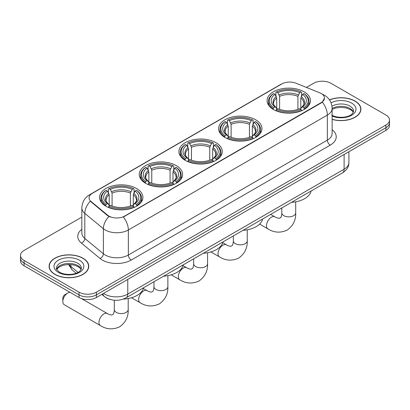 <?xml version="1.0" encoding="UTF-8"?>
<svg xmlns="http://www.w3.org/2000/svg" width="410" height="410" viewBox="0 0 410 410"><rect width="100%" height="100%" fill="white"/><g stroke="black" fill="none" stroke-linecap="round" stroke-linejoin="round"><path stroke-width="0.61" d="M136.571 188.503A21.679 12.515 0 0 0 112.945 185.786A21.679 12.515 0 0 0 99.563 197.353A21.679 12.515 0 0 0 105.913 206.199A21.679 12.515 0 0 0 129.539 208.915A21.679 12.515 0 0 0 142.921 197.353A21.679 12.515 0 0 0 136.571 188.503M255.614 119.771A21.679 12.515 0 0 0 231.988 117.06A21.679 12.515 0 0 0 218.607 128.622A21.679 12.515 0 0 0 224.957 137.473A21.679 12.515 0 0 0 248.578 140.184A21.679 12.515 0 0 0 261.964 128.622A21.679 12.515 0 0 0 255.614 119.771M215.932 142.68A21.679 12.515 0 0 0 192.31 139.969A21.679 12.515 0 0 0 178.924 151.531A21.679 12.515 0 0 0 185.274 160.382A21.679 12.515 0 0 0 208.9 163.093A21.679 12.515 0 0 0 222.281 151.531A21.679 12.515 0 0 0 215.932 142.68M176.254 165.594A21.679 12.515 0 0 0 152.628 162.878A21.679 12.515 0 0 0 139.246 174.44A21.679 12.515 0 0 0 145.596 183.29A21.679 12.515 0 0 0 169.217 186.007A21.679 12.515 0 0 0 182.599 174.44A21.679 12.515 0 0 0 176.254 165.594M304.087 91.789A21.679 12.515 0 0 0 280.46 89.073A21.679 12.515 0 0 0 267.079 100.635A21.679 12.515 0 0 0 273.429 109.485A21.679 12.515 0 0 0 297.055 112.202A21.679 12.515 0 0 0 310.437 100.635A21.679 12.515 0 0 0 304.087 91.789M321.266 93.557A11.044 6.375 0 0 0 319.79 92.844L295.974 83.215A11.044 6.375 0 0 0 281.834 83.932L92.306 193.351A11.044 6.375 0 0 0 89.067 197.861A11.044 6.375 0 0 0 91.066 201.52L107.743 215.27A11.044 6.375 0 0 0 124.599 216.121L321.266 102.572A11.044 6.375 0 0 0 324.5 98.067A11.044 6.375 0 0 0 321.266 93.557M110.213 299.484A12.269 7.083 180 0 1 105.257 297.163M332.131 119.392A19.839 11.454 0 0 0 360.913 109.168A19.839 11.454 0 0 0 355.106 101.07A19.839 11.454 0 0 0 329.476 99.881M82.948 258.197A19.839 11.454 0 0 0 61.331 255.717A19.839 11.454 0 0 0 49.087 266.295A19.839 11.454 0 0 0 54.894 274.398A19.839 11.454 0 0 0 76.516 276.878A19.839 11.454 0 0 0 88.76 266.295A19.839 11.454 0 0 0 82.948 258.197M49.292 267.33A19.839 11.454 0 0 0 49.221 267.633M324.5 98.067L322.337 102.126L321.266 102.905L123.354 217.008A14.314 8.267 60 0 1 128.356 229.979A16.359 9.445 180 0 1 105.221 229.979A16.359 9.445 180 0 1 103.387 228.718L84.803 213.395A16.359 9.445 180 0 1 81.846 207.978L81.846 233.023A16.359 9.445 0 0 0 84.803 238.446L103.387 253.764A16.359 9.445 0 0 0 105.221 255.025A16.359 9.445 0 0 0 128.356 255.025L327.339 140.143A16.359 9.445 0 0 0 332.131 133.465L332.131 108.419A16.359 9.445 180 0 1 327.339 115.097A14.314 8.267 -120 0 0 322.337 102.126M81.846 217.09L24.093 250.433A12.269 7.083 0 0 0 20.5 255.445L20.5 260.786A12.269 7.083 0 0 0 24.093 265.798L79.043 297.522L79.043 294.851A12.269 7.083 0 0 0 96.396 294.851L385.907 127.705A12.269 7.083 0 0 0 389.5 122.698A12.269 7.083 0 0 1 385.907 127.705L96.396 294.851A12.269 7.083 0 0 1 79.043 294.851L24.093 263.123L79.043 294.851L79.043 292.176A12.269 7.083 0 0 0 96.396 292.176L385.907 125.035A12.269 7.083 0 0 0 389.5 120.022A12.269 7.083 0 0 0 385.907 115.015L330.957 83.286A12.269 7.083 0 0 0 313.604 83.286L306.419 87.438M20.5 258.115A12.269 7.083 0 0 0 24.093 263.123A12.269 7.083 0 0 1 20.5 258.115M110.223 217.008L107.743 215.752L90.323 201.248A14.314 9.573 129.5 0 0 84.803 213.395L84.803 238.446A4.09 2.737 -50.5 0 1 81.457 243.14A20.449 11.808 180 0 1 81.846 229.282M20.5 255.445A12.269 7.083 0 0 0 24.093 260.452L79.043 292.176M88.627 267.633A19.839 11.454 0 0 0 88.555 267.33M360.779 110.505A19.839 11.454 0 0 0 360.708 110.203M79.043 297.522A12.269 7.083 0 0 0 96.396 297.522L385.907 130.375A12.269 7.083 0 0 0 389.5 125.368L389.5 120.022M332.131 119.259A19.634 11.336 0 0 0 360.708 109.168A19.634 11.336 0 0 0 354.957 101.157A19.634 11.336 0 0 0 329.553 99.994M55.042 274.31A19.634 11.336 0 0 0 76.434 276.77A19.634 11.336 0 0 0 88.555 266.295A19.634 11.336 0 0 0 82.805 258.285A19.634 11.336 0 0 0 61.408 255.825A19.634 11.336 0 0 0 49.292 266.295A19.634 11.336 0 0 0 55.042 274.31M273.039 109.255L273.619 107.707A19.47 11.239 0 0 1 273.619 93.567L274.961 94.341A17.589 10.153 0 0 0 274.961 106.933L276.284 107.686L276.709 109.265M276.709 108.619L276.709 98.046L274.961 94.341M275.93 96.017L275.93 92.23L276.514 91.896A19.47 11.239 0 0 1 301.002 91.896L299.664 92.67A17.589 10.153 0 0 0 277.852 92.67L279.599 96.376L279.599 109.306M297.916 109.306L297.916 96.376L299.664 92.67M291.464 202.366A22.494 12.987 0 0 0 311.093 191.034M275.93 110.382A20.285 11.711 0 0 0 301.586 110.382L301.002 109.378A19.47 11.239 0 0 1 276.514 109.378L275.93 110.726M301.586 110.726L301.586 110.382M273.619 93.567L273.039 93.9A20.285 11.711 0 0 0 268.468 101.306A20.285 11.711 0 0 0 273.039 108.711M301.002 91.896L301.586 92.23L301.586 96.017M276.514 109.378L277.852 108.604A17.589 10.153 0 0 0 299.664 108.604L301.002 109.378M274.961 106.933L273.619 107.707M277.852 92.67L276.514 91.896M276.284 96.617A15.734 9.081 0 0 0 276.284 107.686L276.355 107.733C274.121 105.575 273.209 104.104 273.624 103.33A15.134 8.738 0 0 1 276.709 98.046M304.476 108.711A20.285 11.711 0 0 0 309.043 101.306A20.285 11.711 0 0 0 304.476 93.9L303.892 93.567A19.47 11.239 0 0 1 303.892 107.707L304.476 109.255M303.892 107.707L302.554 106.933A17.589 10.153 0 0 0 302.554 94.341L303.892 93.567M302.554 94.341L300.807 98.046L300.807 108.619L301.232 107.686L302.554 106.933M300.807 98.046A15.134 8.738 0 0 1 303.892 103.33C304.302 104.109 303.395 105.575 301.16 107.733L301.232 107.686A15.734 9.081 0 0 0 301.232 96.617M300.807 109.265L300.807 108.619M224.567 137.242L225.146 135.689A19.47 11.239 0 0 1 225.146 121.555L226.484 122.329A17.589 10.153 0 0 0 226.484 134.921L227.806 135.669L228.237 137.248M228.237 136.607L228.237 126.029L226.484 122.329M227.458 123.999L227.458 120.217L228.042 119.884A19.47 11.239 0 0 1 252.529 119.884L251.192 120.658A17.589 10.153 0 0 0 229.38 120.658L231.127 124.363L231.127 137.294M249.444 137.294L249.444 124.363L251.192 120.658M242.986 230.348A22.494 12.987 0 0 0 262.615 219.017M227.458 138.365A20.285 11.711 0 0 0 253.108 138.365L252.529 137.36A19.47 11.239 0 0 1 228.042 137.36L227.458 138.713M253.108 138.713L253.108 138.365M225.146 121.555L224.567 121.888A20.285 11.711 0 0 0 219.996 129.288A20.285 11.711 0 0 0 224.567 136.694M252.529 119.884L253.108 120.217L253.108 123.999M228.042 137.36L229.38 136.586A17.589 10.153 0 0 0 251.192 136.586L252.529 137.36M226.484 134.921L225.146 135.689M229.38 120.658L228.042 119.884M227.806 124.604A15.734 9.081 0 0 0 227.806 135.669L227.883 135.72C225.649 133.558 224.736 132.092 225.151 131.318A15.134 8.738 0 0 1 228.237 126.029M256.004 136.694A20.285 11.711 0 0 0 260.57 129.288A20.285 11.711 0 0 0 256.004 121.888L255.42 121.555A19.47 11.239 0 0 1 255.42 135.689L256.004 137.242M255.42 135.689L254.082 134.921A17.589 10.153 0 0 0 254.082 122.329L255.42 121.555M254.082 122.329L252.334 126.029L252.334 136.607L252.76 135.669L254.082 134.921M252.334 126.029A15.134 8.738 0 0 1 255.42 131.318C255.83 132.097 254.917 133.563 252.688 135.72L252.76 135.669A15.734 9.081 0 0 0 252.76 124.604M252.334 137.248L252.334 136.607M184.884 160.151L185.469 158.603A19.47 11.239 0 0 1 185.469 144.463L186.806 145.237A17.589 10.153 0 0 0 186.806 157.829L188.128 158.578L188.554 160.156M188.554 159.516L188.554 148.943L186.806 145.237M187.78 146.913L187.78 143.126L188.359 142.793A19.47 11.239 0 0 1 212.846 142.793L211.509 143.567A17.589 10.153 0 0 0 189.697 143.567L191.449 147.272L191.449 160.202M209.761 160.202L209.761 147.272L211.509 143.567M203.309 253.262A22.494 12.987 0 0 0 222.937 241.926M187.78 161.273A20.285 11.711 0 0 0 213.431 161.273L212.846 160.269A19.47 11.239 0 0 1 188.359 160.269L187.78 161.622M213.431 161.622L213.431 161.273M185.469 144.463L184.884 144.797A20.285 11.711 0 0 0 180.318 152.202A20.285 11.711 0 0 0 184.884 159.603M212.846 142.793L213.431 143.126L213.431 146.913M188.359 160.269L189.697 159.5A17.589 10.153 0 0 0 211.509 159.5L212.846 160.269M186.806 157.829L185.469 158.603M189.697 143.567L188.359 142.793M188.128 147.513A15.734 9.081 0 0 0 188.128 158.578L188.2 158.629C185.966 156.466 185.059 155 185.469 154.227A15.134 8.738 0 0 1 188.554 148.943M216.321 159.603A20.285 11.711 0 0 0 220.893 152.202A20.285 11.711 0 0 0 216.321 144.797L215.742 144.463A19.47 11.239 0 0 1 215.742 158.603L216.321 160.151M215.742 158.603L214.404 157.829A17.589 10.153 0 0 0 214.404 145.237L215.742 144.463M214.404 145.237L212.652 148.943L212.652 159.516L213.082 158.578L214.404 157.829M212.652 148.943A15.134 8.738 0 0 1 215.737 154.227C216.147 155.006 215.24 156.471 213.005 158.629L213.082 158.578A15.734 9.081 0 0 0 213.082 147.513M212.652 160.156L212.652 159.516M145.207 183.06L145.786 181.512A19.47 11.239 0 0 1 145.786 167.372L147.123 168.146A17.589 10.153 0 0 0 147.123 180.738L148.446 181.492L148.876 183.07M148.876 182.424L148.876 171.851L147.123 168.146M148.097 169.822L148.097 166.035L148.676 165.701A19.47 11.239 0 0 1 173.169 165.701L171.831 166.475A17.589 10.153 0 0 0 150.019 166.475L151.767 170.181L151.767 183.111M170.078 183.111L170.078 170.181L171.831 166.475M163.626 276.171A22.494 12.987 0 0 0 183.255 264.834M148.097 184.182A20.285 11.711 0 0 0 173.748 184.182L173.169 183.183A19.47 11.239 0 0 1 148.676 183.183L148.097 184.531M173.748 184.531L173.748 184.182M145.786 167.372L145.207 167.705A20.285 11.711 0 0 0 140.635 175.111A20.285 11.711 0 0 0 145.207 182.517M173.169 165.701L173.748 166.035L173.748 169.822M148.676 183.183L150.019 182.409A17.589 10.153 0 0 0 171.831 182.409L173.169 183.183M147.123 180.738L145.786 181.512M150.019 166.475L148.676 165.701M148.446 170.422A15.734 9.081 0 0 0 148.446 181.492L148.522 181.538C146.288 179.375 145.376 177.909 145.791 177.135A15.134 8.738 0 0 1 148.876 171.851M176.643 182.517A20.285 11.711 0 0 0 181.21 175.111A20.285 11.711 0 0 0 176.643 167.705L176.059 167.372A19.47 11.239 0 0 1 176.059 181.512L176.643 183.06M176.059 181.512L174.721 180.738A17.589 10.153 0 0 0 174.721 168.146L176.059 167.372M174.721 168.146L172.974 171.851L172.974 182.424L173.399 181.492L174.721 180.738M172.974 171.851A15.134 8.738 0 0 1 176.059 177.135C176.469 177.914 175.557 179.38 173.327 181.538L173.399 181.492A15.734 9.081 0 0 0 173.399 170.422M172.974 183.07L172.974 182.424M62.822 301.55L62.822 298.208A2.865 1.655 -60 0 1 64.847 294.703L67.737 293.032A6.955 4.013 120 0 0 62.822 301.55A6.955 4.013 120 0 0 64.262 304.732L100.414 325.601A6.955 4.013 -60 0 1 99.348 320.031A6.955 4.013 -60 0 1 103.889 313.906A6.955 4.013 -60 0 1 107.364 313.558C107.753 313.906 110.418 315.111 111.95 314.977L113.227 314.244C114.108 312.984 114.395 310.073 114.287 309.56A6.955 4.013 180 0 0 116.327 312.399A6.955 4.013 180 0 0 126.157 312.399A6.955 4.013 180 0 0 128.197 309.56C128.494 316.761 125.639 322.511 119.638 326.816C112.909 329.865 106.498 329.461 100.414 325.601M105.524 205.969L106.108 204.421A19.47 11.239 0 0 1 106.108 190.281L107.446 191.055A17.589 10.153 0 0 0 107.446 203.647L108.768 204.4L109.193 205.979M109.193 205.333L109.193 194.76L107.446 191.055M108.414 192.731L108.414 188.943L108.998 188.61A19.47 11.239 0 0 1 133.486 188.61L132.148 189.384A17.589 10.153 0 0 0 110.336 189.384L112.084 193.089L112.084 206.02M130.4 206.02L130.4 193.089L132.148 189.384M123.333 299.115A22.494 12.987 0 0 0 143.577 287.748M108.414 207.096A20.285 11.711 0 0 0 134.07 207.096L133.486 206.092A19.47 11.239 0 0 1 108.998 206.092L108.414 207.439M134.07 207.439L134.07 207.096M106.108 190.281L105.524 190.614A20.285 11.711 0 0 0 100.957 198.02A20.285 11.711 0 0 0 105.524 205.425M133.486 188.61L134.07 188.943L134.07 192.731M108.998 206.092L110.336 205.318A17.589 10.153 0 0 0 132.148 205.318L133.486 206.092M107.446 203.647L106.108 204.421M110.336 189.384L108.998 188.61M108.768 193.33A15.734 9.081 0 0 0 108.768 204.4L108.84 204.446C106.605 202.289 105.693 200.818 106.108 200.044A15.134 8.738 0 0 1 109.193 194.76M136.96 205.425A20.285 11.711 0 0 0 141.532 198.02A20.285 11.711 0 0 0 136.96 190.614L136.381 190.281A19.47 11.239 0 0 1 136.381 204.421L136.96 205.969M136.381 204.421L135.039 203.647A17.589 10.153 0 0 0 135.039 191.055L136.381 190.281M135.039 191.055L133.291 194.76L133.291 205.333L133.716 204.4L135.039 203.647M133.291 194.76A15.134 8.738 0 0 1 136.376 200.044C136.786 200.823 135.879 202.289 133.645 204.446L133.716 204.4A15.734 9.081 0 0 0 133.716 193.33M133.291 205.979L133.291 205.333M70.115 292.366A6.955 4.013 120 0 0 67.737 293.032L64.847 294.703M91.066 201.52L91.066 202.002M107.743 215.27L107.743 215.752M124.599 216.121L124.599 216.449M321.266 102.572L321.266 102.905M131.251 260.037A4.09 2.363 60 0 1 128.356 255.025L128.356 229.979L327.339 115.097L327.339 140.143A4.09 2.363 60 0 0 330.229 145.155L131.251 260.037A20.449 11.808 180 0 1 102.326 260.037A20.449 11.808 180 0 1 100.035 258.459L81.457 243.14M332.131 108.419C331.854 102.536 329.271 98.123 324.377 95.187L322.311 94.177A14.314 6.703 112 0 0 322.116 94.11M91.087 194.186A14.314 8.267 -120 0 0 89.605 194.745C84.711 197.687 82.123 202.094 81.846 207.978M89.605 194.745L280.63 84.46A14.314 8.267 60 0 1 281.716 83.999M108.963 216.511A14.314 9.573 129.5 0 0 103.387 228.718L103.387 253.764A4.09 2.737 -50.5 0 1 100.035 258.459M332.131 129.719A20.449 11.808 180 0 1 330.229 145.155M96.396 292.176L96.396 297.522M385.907 125.035L385.907 130.375M24.093 260.452L24.093 265.798M103.54 293.396A16.359 9.445 0 0 0 104.642 294.098A16.359 9.445 0 0 0 127.776 294.098L344.113 169.202A16.359 9.445 0 0 0 348.905 162.519C349.028 166.578 346.865 170.053 342.422 172.943L126.085 297.844A8.179 4.725 60 0 0 127.776 294.098L127.776 279.405M344.113 154.503L344.113 169.202A8.179 4.725 60 0 1 342.422 172.943M102.879 293.78A8.179 5.473 129.5 0 0 104.304 296.44L101.818 294.39M69.008 264.481A16.359 9.445 0 0 0 70.889 266.515L70.889 264.563M76.163 273.239L72.385 270.118A8.179 5.473 129.5 0 1 70.889 266.515L78.018 272.399M353.338 112.202A12.469 7.195 0 0 0 349.894 108.424A12.469 7.195 0 0 0 332.131 108.496M331.752 115.138C338.163 118.885 352.415 117.844 353.543 111.171A12.469 7.195 0 0 0 349.894 106.082A12.469 7.195 0 0 0 331.977 106.257M332.131 116.066A14.919 8.615 0 0 0 352.354 114.81A14.919 8.615 0 0 0 351.626 103.079A14.919 8.615 0 0 0 331.039 102.797M81.18 269.329A12.469 7.195 0 0 0 77.736 265.547A12.469 7.195 0 0 0 65.226 263.763A12.469 7.195 0 0 0 56.662 269.329M77.736 263.21A12.469 7.195 0 0 0 64.15 261.652A12.469 7.195 0 0 0 56.457 268.299C55.801 268.688 56.852 270.011 59.599 272.266C66.01 276.012 80.257 274.972 81.39 268.299A12.469 7.195 0 0 0 77.736 263.21M58.374 272.389A14.919 8.615 0 0 0 79.473 272.389A14.919 8.615 0 0 0 79.473 260.207A14.919 8.615 0 0 0 58.374 260.207A14.919 8.615 0 0 0 58.374 272.389M295.712 201.822L295.712 212.846A6.955 4.013 180 0 1 293.673 215.686A6.955 4.013 180 0 1 283.843 215.686A6.955 4.013 180 0 1 281.803 212.846C281.911 213.359 281.624 216.27 280.742 217.531L279.466 218.263C277.934 218.397 275.269 217.192 274.879 216.844L270.631 214.389M295.712 212.846C296.01 220.042 293.155 225.797 287.154 230.102C280.425 233.152 274.013 232.747 267.93 228.888A6.955 4.013 -60 0 1 266.864 223.317A6.955 4.013 -60 0 1 271.405 217.192A6.955 4.013 -60 0 1 274.879 216.844M297.916 96.376A15.134 8.738 0 0 0 279.599 96.376M298.342 94.951A15.734 9.081 0 0 0 279.174 94.951M247.24 229.81L247.24 240.834A6.955 4.013 180 0 1 245.2 243.673A6.955 4.013 180 0 1 235.366 243.673A6.955 4.013 180 0 1 233.331 240.834C233.439 241.341 233.152 244.257 232.27 245.518L230.994 246.251C229.462 246.384 226.797 245.175 226.407 244.832L222.732 242.71M247.24 240.834C247.532 248.029 244.683 253.78 238.676 258.09C231.947 261.134 225.541 260.729 219.452 256.875A6.955 4.013 -60 0 1 218.392 251.304A6.955 4.013 -60 0 1 222.932 245.175A6.955 4.013 -60 0 1 226.407 244.832M249.444 124.363A15.134 8.738 0 0 0 231.127 124.363M249.869 122.933A15.734 9.081 0 0 0 230.702 122.933M207.557 252.719L207.557 263.743A6.955 4.013 180 0 1 205.523 266.582A6.955 4.013 180 0 1 195.688 266.582A6.955 4.013 180 0 1 193.648 263.743C193.756 264.25 193.469 267.166 192.587 268.427L191.316 269.16C189.779 269.293 187.114 268.084 186.729 267.74L183.05 265.618M207.557 263.743C207.855 270.938 205 276.694 198.999 280.999C192.269 284.043 185.863 283.638 179.775 279.784A6.955 4.013 -60 0 1 178.709 274.213A6.955 4.013 -60 0 1 183.249 268.084A6.955 4.013 -60 0 1 186.729 267.74M209.761 147.272A15.134 8.738 0 0 0 191.449 147.272M210.186 145.842A15.734 9.081 0 0 0 191.019 145.842M167.874 275.628L167.874 286.651A6.955 4.013 180 0 1 165.84 289.491A6.955 4.013 180 0 1 156.005 289.491A6.955 4.013 180 0 1 153.97 286.651C154.073 287.159 153.786 290.075 152.904 291.336L151.633 292.069C150.101 292.202 147.436 290.997 147.047 290.649L143.372 288.527M167.874 286.651C168.172 293.847 165.322 299.602 159.316 303.907C152.587 306.952 146.18 306.547 140.092 302.693A6.955 4.013 -60 0 1 139.026 297.122A6.955 4.013 -60 0 1 143.572 290.992A6.955 4.013 -60 0 1 147.047 290.649M170.078 170.181A15.134 8.738 0 0 0 151.767 170.181M170.509 168.751A15.734 9.081 0 0 0 151.341 168.751M130.4 193.089A15.134 8.738 0 0 0 112.084 193.089M130.826 191.665A15.734 9.081 0 0 0 111.658 191.665M280.63 84.46L283.254 83.235M126.085 297.844C119.5 301.15 112.919 301.15 106.333 297.844L104.304 296.44M348.905 162.519L348.905 151.736M72.385 270.118L68.465 264.481M353.276 112.345L352.523 111.212L350.401 109.547L346.014 107.891L341.064 107.353L335.79 107.973L332.131 109.337M360.708 110.813L360.708 109.168M81.124 269.467L80.37 268.34L78.248 266.674L73.861 265.019L68.911 264.476L63.637 265.101L58.712 267.243L56.724 269.467M88.555 267.935L88.555 266.295M49.292 267.935L49.292 266.295M267.93 228.888L259.622 224.096M268.468 105.047L268.468 101.306M309.043 105.047L309.043 101.306M281.803 207.942L281.803 212.846M219.452 256.875L210.873 251.919M219.996 133.035L219.996 129.288M260.57 133.035L260.57 129.288M233.331 235.924L233.331 240.834M179.775 279.784L171.196 274.828M180.318 155.943L180.318 152.202M220.893 155.943L220.893 152.202M193.648 258.833L193.648 263.743M140.092 302.693L131.513 297.742M140.635 178.852L140.635 175.111M181.21 178.852L181.21 175.111M153.97 281.747L153.97 286.651M128.197 298.536L128.197 309.56M100.957 201.761L100.957 198.02M141.532 201.761L141.532 198.02M107.364 313.558L81.467 298.608M114.287 300.243L114.287 309.56"/></g></svg>
